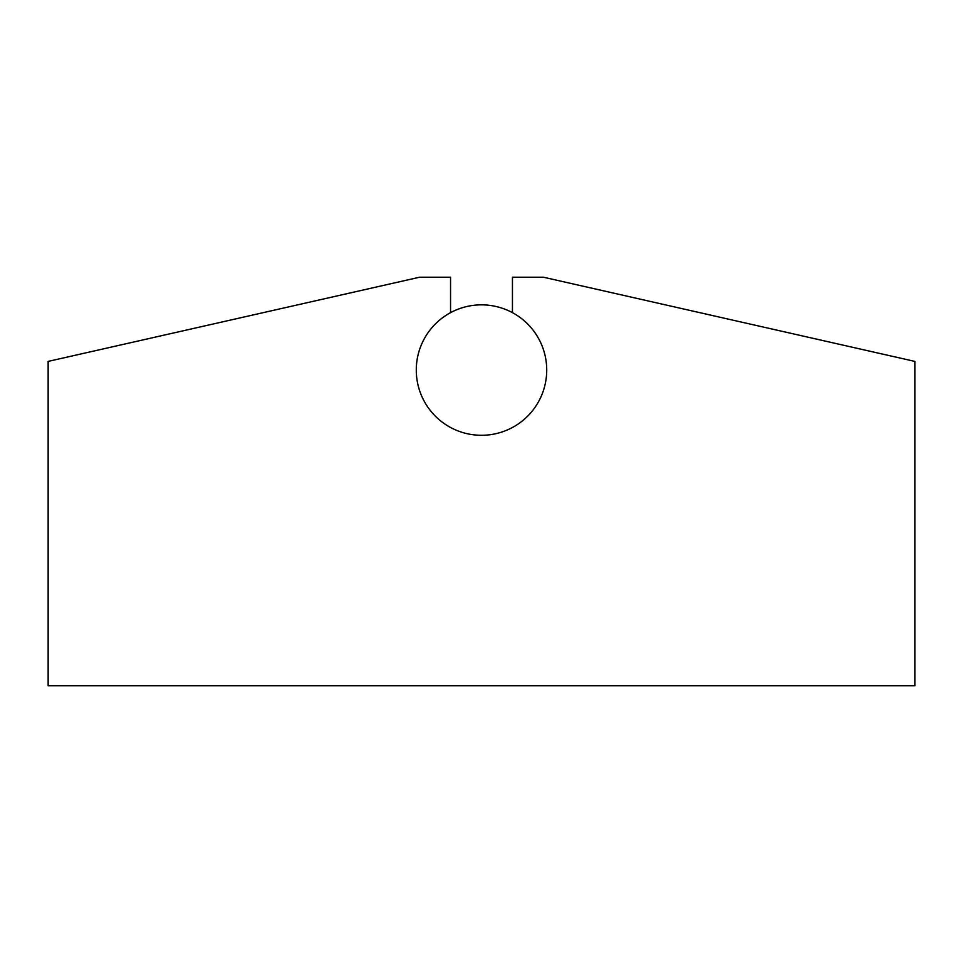 <?xml version="1.0" encoding="UTF-8"?>
<svg xmlns="http://www.w3.org/2000/svg" width="963" height="963" viewBox="0 0 963 963"><rect width="100%" height="100%" fill="white"/><g stroke="black" fill="none" stroke-linecap="round" stroke-linejoin="round"><path stroke-width="1.44" d="M512.448 312.662L512.448 277.212L543.409 277.212L914.85 361.402L914.85 685.788L48.15 685.788L48.15 361.402L419.591 277.212L450.552 277.212L450.552 312.662M416.281 370.069A65.219 65.219 0 0 0 481.5 435.288A65.219 65.219 0 0 0 546.719 370.069A65.219 65.219 0 0 0 481.5 304.85A65.219 65.219 0 0 0 416.281 370.069"/></g></svg>
